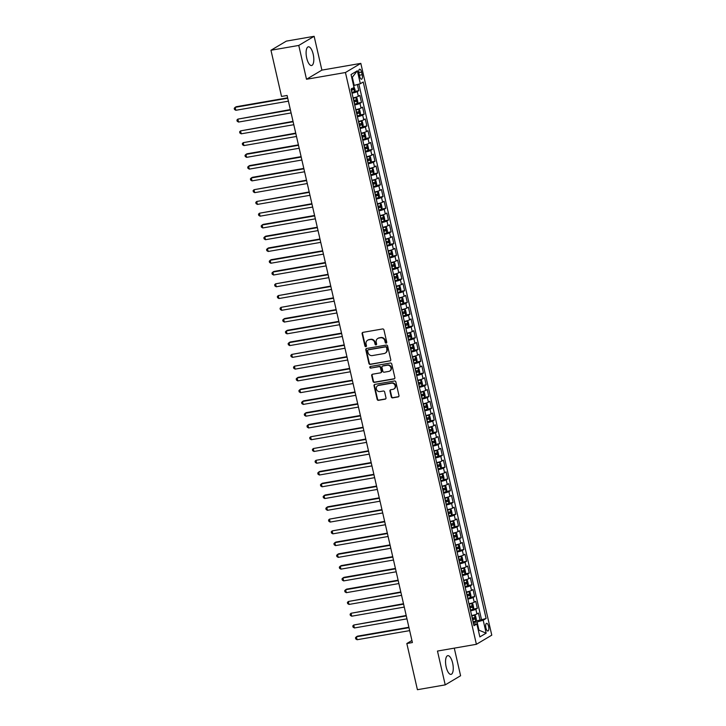 <?xml version="1.0" encoding="UTF-8"?>
<svg xmlns="http://www.w3.org/2000/svg" width="726" height="726" viewBox="0 0 726 726"><rect width="100%" height="100%" fill="white"/><g stroke="black" fill="none" stroke-linecap="round" stroke-linejoin="round"><path stroke-width="1.09" d="M386.168 343.135A0.835 0.771 -120.7 0 0 386.749 342.191L383.945 329.922A1.198 1.098 -120.7 0 0 382.584 328.951L362.936 332.363A1.198 1.098 -120.7 0 0 362.111 333.706L364.915 345.975A0.835 0.771 -120.7 0 0 366.113 346.565A0.835 0.771 -120.7 0 0 366.449 345.712L366.085 344.124A3.821 3.512 -120.7 0 1 368.726 339.822L370.369 339.541A3.821 3.512 -120.7 0 1 374.707 342.627L375.07 344.215A0.835 0.771 -120.7 0 0 376.259 344.805A0.835 0.771 -120.7 0 0 376.594 343.952L376.231 342.363A3.821 3.512 -120.7 0 1 378.881 338.062L380.524 337.781A3.821 3.512 -120.7 0 1 384.862 340.866L385.225 342.454A0.835 0.771 -120.7 0 0 386.168 343.135M386.586 342.881A0.835 0.771 -120.7 0 0 386.604 342.881A0.835 0.771 -120.7 0 1 385.642 342.209L385.225 342.454M362.809 332.39A1.198 1.098 -120.7 0 0 362.519 333.461L365.332 345.73A0.835 0.771 -120.7 0 0 366.294 346.402M376.431 344.641A0.835 0.771 -120.7 0 0 376.449 344.641A0.835 0.771 -120.7 0 1 375.487 343.97L375.07 344.215M452.643 663.092A9.492 3.557 80.2 0 0 447.779 655.66A9.492 3.557 80.2 0 0 446.163 666.94A9.492 3.557 80.2 0 0 451.027 674.372A9.492 3.557 80.2 0 0 452.643 663.092M313.196 54.241A9.492 3.557 80.2 0 0 308.332 46.809A9.492 3.557 80.2 0 0 306.717 58.089A9.492 3.557 80.2 0 0 311.581 65.522A9.492 3.557 80.2 0 0 313.196 54.241M488.58 626.375A3.893 1.461 80.2 0 0 486.583 623.325A3.893 1.461 80.2 0 0 485.921 627.954A3.893 1.461 80.2 0 0 487.917 631.003A3.893 1.461 80.2 0 0 488.58 626.375M391.278 396.904A1.198 1.098 -120.7 0 0 392.639 397.875L398.147 396.913A1.198 1.098 -120.7 0 0 398.973 395.57L395.861 381.949A1.198 1.098 -120.7 0 0 394.499 380.978L374.852 384.39A1.198 1.098 -120.7 0 0 374.026 385.733L377.148 399.354A1.198 1.098 -120.7 0 0 378.5 400.325L385.161 399.164A1.198 1.098 -120.7 0 0 385.987 397.821L384.653 391.995A1.198 1.098 -120.7 0 0 383.292 391.024L379.988 391.595A3.194 2.931 -120.7 0 1 377.656 385.76A3.194 2.931 -120.7 0 1 378.573 385.424L391.514 383.183A3.194 2.931 -120.7 0 1 393.855 389.018A3.194 2.931 -120.7 0 1 392.929 389.354L390.769 389.735A1.198 1.098 -120.7 0 0 389.944 391.078L391.278 396.904L391.695 396.659A1.198 1.098 -120.7 0 0 393.056 397.621L398.565 396.668A1.198 1.098 -120.7 0 0 398.692 396.641M437.469 651.059L445.219 684.881L417.414 689.7L406.832 643.517L412.395 642.555L287.097 95.469L281.534 96.44L270.961 50.257L298.767 45.439L306.508 79.261L345.44 72.518L476.392 644.307L437.469 651.059M389.926 361.003A1.198 1.098 -120.7 0 0 390.751 359.66L387.63 346.03A1.198 1.098 -120.7 0 0 386.277 345.068L366.621 348.471A1.198 1.098 -120.7 0 0 365.795 349.814L368.917 363.445A1.198 1.098 -120.7 0 0 370.278 364.407L390.343 360.758A1.198 1.098 -120.7 0 0 390.461 360.722M391.741 363.989L394.862 377.62A1.198 1.098 -120.7 0 1 394.036 378.963L374.389 382.366A1.198 1.098 -120.7 0 1 373.028 381.395L371.694 375.569A1.198 1.098 -120.7 0 1 372.52 374.226L380.488 372.846A1.198 1.098 -120.7 0 0 381.322 371.494L380.433 367.628A1.198 1.098 -120.7 0 0 379.081 366.666L370.777 368.1A0.835 0.771 -120.7 0 1 370.169 366.576A0.835 0.771 -120.7 0 1 370.405 366.485L390.388 363.018A1.198 1.098 -120.7 0 1 391.741 363.989M475.866 620.848L480.049 620.122L478.434 613.062L476.918 613.969L475.839 609.259A4.873 0.635 167.1 0 1 470.575 610.856M473.17 609.087L477.354 608.361L475.739 601.3L474.223 602.199L473.143 597.498A4.873 0.635 167.1 0 1 467.88 599.095M470.475 597.317L474.659 596.59L473.043 589.53L471.528 590.438L470.448 585.728A4.873 0.635 167.1 0 1 465.185 587.334M467.78 585.555L471.964 584.829L470.348 577.769L468.833 578.667L467.753 573.967A4.873 0.635 167.1 0 1 462.489 575.564M465.085 573.785L469.268 573.059L467.653 566.008L466.137 566.906L465.057 562.196A4.873 0.635 167.1 0 1 459.794 563.803M462.389 562.024L466.573 561.298L464.958 554.237L463.442 555.136L462.362 550.435A4.873 0.635 167.1 0 1 457.099 552.032M459.694 550.254L463.878 549.537L462.262 542.476L460.747 543.375L459.667 538.665A4.873 0.635 167.1 0 1 454.403 540.271M456.999 538.492L461.182 537.766L459.567 530.706L458.052 531.613L456.972 526.904A4.873 0.635 167.1 0 1 451.717 528.501M454.304 526.731L458.496 526.005L456.872 518.945L455.356 519.843L454.276 515.142A4.873 0.635 167.1 0 1 449.022 516.74M451.608 514.961L455.801 514.235L454.177 507.175L452.661 508.082L451.581 503.372A4.873 0.635 167.1 0 1 446.327 504.969M448.922 503.2L453.106 502.474L451.49 495.413L449.966 496.312L448.895 491.611A4.873 0.635 167.1 0 1 443.631 493.208M446.227 491.429L450.41 490.703L448.795 483.643L447.27 484.551L446.2 479.841A4.873 0.635 167.1 0 1 440.936 481.438M443.532 479.668L447.715 478.942L446.1 471.882L444.575 472.78L443.504 468.079A4.873 0.635 167.1 0 1 438.241 469.677M440.836 467.898L445.02 467.172L443.404 460.121L441.889 461.019L440.809 456.309A4.873 0.635 167.1 0 1 435.546 457.915M438.141 456.137L442.325 455.411L440.709 448.35L439.194 449.249L438.114 444.548A4.873 0.635 167.1 0 1 432.85 446.145M435.446 444.366L439.629 443.65L438.014 436.589L436.498 437.488L435.418 432.778A4.873 0.635 167.1 0 1 430.155 434.384M432.75 432.605L436.934 431.879L435.319 424.819L433.803 425.726L432.723 421.016A4.873 0.635 167.1 0 1 427.46 422.614M430.055 420.844L434.239 420.118L432.623 413.058L431.108 413.956L430.028 409.255A4.873 0.635 167.1 0 1 424.764 410.852M427.36 409.074L431.543 408.348L429.928 401.287L428.413 402.195L427.333 397.485A4.873 0.635 167.1 0 1 422.069 399.082M424.665 397.313L428.848 396.587L427.233 389.526L425.717 390.425L424.637 385.724A4.873 0.635 167.1 0 1 419.374 387.321M421.969 385.542L426.153 384.816L424.538 377.756L423.022 378.663L421.942 373.954A4.873 0.635 167.1 0 1 416.688 375.551M419.274 373.781L423.458 373.055L421.842 365.995L420.327 366.893L419.247 362.192A4.873 0.635 167.1 0 1 413.992 363.79M416.579 362.011L420.771 361.285L419.147 354.234L417.631 355.132L416.552 350.422A4.873 0.635 167.1 0 1 411.297 352.028M413.893 350.25L418.076 349.524L416.452 342.463L414.936 343.362L413.865 338.661A4.873 0.635 167.1 0 1 408.602 340.258M411.197 338.479L415.381 337.753L413.766 330.702L412.241 331.6L411.17 326.891A4.873 0.635 167.1 0 1 405.907 328.497M408.502 326.718L412.686 325.992L411.07 318.932L409.546 319.83L408.475 315.129A4.873 0.635 167.1 0 1 403.211 316.727M405.807 314.948L409.99 314.231L408.375 307.171L406.85 308.069L405.78 303.359A4.873 0.635 167.1 0 1 400.516 304.965M403.111 303.187L407.295 302.461L405.68 295.4L404.164 296.308L403.084 291.598A4.873 0.635 167.1 0 1 397.821 293.195M400.416 291.425L404.6 290.699L402.984 283.639L401.469 284.538L400.389 279.837A4.873 0.635 167.1 0 1 395.125 281.434M397.721 279.655L401.905 278.929L400.289 271.869L398.774 272.776L397.694 268.066A4.873 0.635 167.1 0 1 392.43 269.664M395.026 267.894L399.209 267.168L397.594 260.108L396.078 261.006L394.998 256.305A4.873 0.635 167.1 0 1 389.735 257.902M392.33 256.124L396.514 255.398L394.899 248.337L393.383 249.245L392.303 244.535A4.873 0.635 167.1 0 1 387.04 246.132M389.635 244.363L393.819 243.637L392.203 236.576L390.688 237.475L389.608 232.774A4.873 0.635 167.1 0 1 384.344 234.371M386.94 232.592L391.123 231.866L389.508 224.815L387.993 225.713L386.913 221.003A4.873 0.635 167.1 0 1 381.649 222.61M384.245 220.831L388.428 220.105L386.813 213.045L385.297 213.943L384.217 209.242A4.873 0.635 167.1 0 1 378.963 210.839M381.549 209.061L385.742 208.344L384.118 201.284L382.602 202.182L381.522 197.472A4.873 0.635 167.1 0 1 376.268 199.078M378.854 197.3L383.047 196.574L381.422 189.513L379.907 190.421L378.827 185.711A4.873 0.635 167.1 0 1 373.572 187.308M376.168 185.538L380.351 184.812L378.727 177.752L377.211 178.65L376.141 173.95A4.873 0.635 167.1 0 1 370.877 175.547M373.473 173.768L377.656 173.042L376.041 165.982L374.516 166.889L373.445 162.179A4.873 0.635 167.1 0 1 368.182 163.777M370.777 162.007L374.961 161.281L373.345 154.221L371.821 155.119L370.75 150.418A4.873 0.635 167.1 0 1 365.487 152.015M368.082 150.237L372.266 149.511L370.65 142.45L369.135 143.358L368.055 138.648A4.873 0.635 167.1 0 1 362.791 140.245M365.387 138.475L369.57 137.749L367.955 130.689L366.439 131.588L365.36 126.887A4.873 0.635 167.1 0 1 360.096 128.484M362.691 126.705L366.875 125.979L365.26 118.928L363.744 119.826L362.664 115.116A4.873 0.635 167.1 0 1 357.401 116.723M359.996 114.944L364.18 114.218L362.564 107.158L361.049 108.056L359.969 103.355A4.873 0.635 167.1 0 1 354.705 104.952M357.301 103.174L361.484 102.448L359.869 95.396L358.354 96.295A4.873 0.635 167.1 0 1 353.09 97.892M359.016 73.671L359.615 76.257A3.775 1.416 80.2 0 0 361.548 79.216A3.775 1.416 80.2 0 0 362.192 74.733L361.593 72.137A3.775 1.416 80.2 0 0 359.66 69.188A3.775 1.416 80.2 0 0 359.016 73.671M345.44 72.518L360.822 63.38L491.774 635.168L476.392 644.307M480.049 620.122L486.111 618.488L363.236 81.993L360.332 83.717L353.58 85.586M486.111 618.488L483.198 620.213L486.166 633.163L479.85 636.911L476.882 623.97L473.978 625.703L351.103 89.207L354.007 87.474L351.048 74.533L357.364 70.776L360.332 83.717M354.606 91.412L358.789 90.686L357.274 91.585A4.873 0.635 167.1 0 1 352.01 93.191M361.484 102.448L359.969 103.355M364.18 114.218L362.664 115.116M366.875 125.979L365.36 126.887M369.57 137.749L368.055 138.648M372.266 149.511L370.75 150.418M374.961 161.281L373.445 162.179M377.656 173.042L376.141 173.95M380.351 184.812L378.827 185.711M383.047 196.574L381.522 197.472M385.742 208.344L384.217 209.242M388.428 220.105L386.913 221.003M391.123 231.866L389.608 232.774M393.819 243.637L392.303 244.535M396.514 255.398L394.998 256.305M399.209 267.168L397.694 268.066M401.905 278.929L400.389 279.837M404.6 290.699L403.084 291.598M407.295 302.461L405.78 303.359M409.99 314.231L408.475 315.129M412.686 325.992L411.17 326.891M415.381 337.753L413.865 338.661M418.076 349.524L416.552 350.422M420.771 361.285L419.247 362.192M423.458 373.055L421.942 373.954M426.153 384.816L424.637 385.724M428.848 396.587L427.333 397.485M431.543 408.348L430.028 409.255M434.239 420.118L432.723 421.016M436.934 431.879L435.418 432.778M439.629 443.65L438.114 444.548M442.325 455.411L440.809 456.309M445.02 467.172L443.504 468.079M447.715 478.942L446.2 479.841M450.41 490.703L448.895 491.611M453.106 502.474L451.581 503.372M455.801 514.235L454.276 515.142M458.496 526.005L456.972 526.904M461.182 537.766L459.667 538.665M463.878 549.537L462.362 550.435M466.573 561.298L465.057 562.196M469.268 573.059L467.753 573.967M471.964 584.829L470.448 585.728M474.659 596.59L473.143 597.498M477.354 608.361L475.839 609.259M481.438 619.296L358.871 84.134M358.789 90.686L357.392 84.57M478.334 630.322L478.978 630.213L477.091 621.973L473.27 622.636M354.215 85.477L352.328 77.246L351.747 77.591M306.508 79.261L321.89 70.123L314.14 36.3L298.767 45.439M314.14 36.3L286.343 41.119L270.961 50.257M445.219 684.881L460.593 675.743L454.276 648.146M321.89 70.123L360.822 63.38M411.923 640.495L406.832 643.517M478.389 630.558L478.978 630.213L486.166 633.163M473.552 623.852L476.882 623.97M355.785 109.662A4.873 0.635 -12.9 0 0 361.049 108.056M358.481 121.424A4.873 0.635 -12.9 0 0 363.744 119.826M361.176 133.194A4.873 0.635 -12.9 0 0 366.439 131.588M363.871 144.955A4.873 0.635 -12.9 0 0 369.135 143.358M366.566 156.716A4.873 0.635 -12.9 0 0 371.821 155.119M369.262 168.486A4.873 0.635 -12.9 0 0 374.516 166.889M371.957 180.248A4.873 0.635 -12.9 0 0 377.211 178.65M374.643 192.018A4.873 0.635 -12.9 0 0 379.907 190.421M377.339 203.779A4.873 0.635 -12.9 0 0 382.602 202.182M380.034 215.549A4.873 0.635 -12.9 0 0 385.297 213.943M382.729 227.311A4.873 0.635 -12.9 0 0 387.993 225.713M385.424 239.081A4.873 0.635 -12.9 0 0 390.688 237.475M388.12 250.842A4.873 0.635 -12.9 0 0 393.383 249.245M390.815 262.612A4.873 0.635 -12.9 0 0 396.078 261.006M393.51 274.374A4.873 0.635 -12.9 0 0 398.774 272.776M396.205 286.135A4.873 0.635 -12.9 0 0 401.469 284.538M398.901 297.905A4.873 0.635 -12.9 0 0 404.164 296.308M401.596 309.666A4.873 0.635 -12.9 0 0 406.85 308.069M404.291 321.436A4.873 0.635 -12.9 0 0 409.546 319.83M406.987 333.198A4.873 0.635 -12.9 0 0 412.241 331.6M409.682 344.968A4.873 0.635 -12.9 0 0 414.936 343.362M412.368 356.729A4.873 0.635 -12.9 0 0 417.631 355.132M415.063 368.499A4.873 0.635 -12.9 0 0 420.327 366.893M417.759 380.261A4.873 0.635 -12.9 0 0 423.022 378.663M420.454 392.022A4.873 0.635 -12.9 0 0 425.717 390.425M423.149 403.792A4.873 0.635 -12.9 0 0 428.413 402.195M425.844 415.553A4.873 0.635 -12.9 0 0 431.108 413.956M428.54 427.324A4.873 0.635 -12.9 0 0 433.803 425.726M431.235 439.085A4.873 0.635 -12.9 0 0 436.498 437.488M433.93 450.855A4.873 0.635 -12.9 0 0 439.194 449.249M436.625 462.616A4.873 0.635 -12.9 0 0 441.889 461.019M439.321 474.387A4.873 0.635 -12.9 0 0 444.575 472.78M442.016 486.148A4.873 0.635 -12.9 0 0 447.27 484.551M444.711 497.909A4.873 0.635 -12.9 0 0 449.966 496.312M447.397 509.679A4.873 0.635 -12.9 0 0 452.661 508.082M450.093 521.44A4.873 0.635 -12.9 0 0 455.356 519.843M452.788 533.211A4.873 0.635 -12.9 0 0 458.052 531.613M455.483 544.972A4.873 0.635 -12.9 0 0 460.747 543.375M458.179 556.742A4.873 0.635 -12.9 0 0 463.442 555.136M460.874 568.503A4.873 0.635 -12.9 0 0 466.137 566.906M463.569 580.274A4.873 0.635 -12.9 0 0 468.833 578.667M466.264 592.035A4.873 0.635 -12.9 0 0 471.528 590.438M468.96 603.805A4.873 0.635 -12.9 0 0 474.223 602.199M471.655 615.566A4.873 0.635 -12.9 0 0 476.918 613.969M477.091 621.973L483.198 620.213M352.328 77.246L357.364 70.776M385.642 342.209L385.279 340.621A3.821 3.512 -120.7 0 0 380.932 337.526L380.524 337.781M377.983 338.352A3.821 3.512 -120.7 0 1 379.299 337.817L380.932 337.526M367.837 340.113A3.821 3.512 -120.7 0 1 369.144 339.577L370.786 339.287A3.821 3.512 -120.7 0 1 375.124 342.382L375.487 343.97M366.503 348.498A1.198 1.098 -120.7 0 0 366.213 349.569L369.334 363.191A1.198 1.098 -120.7 0 0 370.687 364.162L390.343 360.758M386.395 347.563A0.835 0.771 -120.7 0 0 385.442 346.892L368.191 349.878A0.835 0.771 -120.7 0 0 367.619 350.821L368 352.491A3.821 3.512 -120.7 0 0 372.338 355.586L384.127 353.544A3.821 3.512 -120.7 0 0 386.776 349.242L386.813 347.318A0.835 0.771 -120.7 0 0 385.86 346.647L385.442 346.892M367.955 349.968L368.372 349.723A0.835 0.771 -120.7 0 1 368.608 349.633L385.86 346.647M385.442 352.999A3.821 3.512 -120.7 0 0 387.194 348.997L386.776 349.242M386.813 347.318L387.194 348.997M372.402 374.253A1.198 1.098 -120.7 0 0 372.111 375.324L373.445 381.15A1.198 1.098 -120.7 0 0 374.807 382.121L394.454 378.709A1.198 1.098 -120.7 0 0 394.572 378.682M380.841 372.71L381.25 372.465A1.198 1.098 -120.7 0 0 381.731 371.249L380.851 367.383A1.198 1.098 -120.7 0 0 379.489 366.412L370.777 368.1M370.396 366.485A0.835 0.771 -120.7 0 0 371.195 367.855M388.764 371.413A3.194 2.931 -120.7 0 0 390.815 367.302A3.194 2.931 -120.7 0 0 387.348 365.232L382.793 366.022A1.198 1.098 -120.7 0 0 381.958 367.365L382.847 371.231A1.198 1.098 -120.7 0 0 384.199 372.202L388.764 371.413M389.889 370.932A3.194 2.931 -120.7 0 0 387.766 364.987L387.348 365.232M382.439 366.149L382.856 365.904A1.198 1.098 -120.7 0 1 383.201 365.777L387.766 364.987M390.652 389.762A1.198 1.098 -120.7 0 0 390.361 390.824L391.695 396.659M394.055 388.882A3.194 2.931 -120.7 0 0 391.931 382.929L391.514 383.183M377.865 385.651A3.194 2.931 -120.7 0 1 378.99 385.17L391.931 382.929M374.725 384.417A1.198 1.098 -120.7 0 0 374.435 385.479L377.556 399.109A1.198 1.098 -120.7 0 0 378.918 400.071L385.579 398.919A1.198 1.098 -120.7 0 0 385.697 398.892M353.68 86.022L355.105 89.933L354.542 91.612L351.856 92.483M287.632 97.819L236.195 106.731L235.16 107.348L235.832 110.288L288.404 101.177M351.339 90.251L353.58 89.579L353.253 88.173L352.273 88.508M351.656 88.445L351.983 89.861L351.293 90.051M287.732 98.237L235.16 107.348L234.226 108.301L234.498 109.472L235.832 110.288M354.542 104.254L357.237 103.373L357.8 101.704L356.992 98.173L355.885 97.493L353.199 98.373M355.885 97.493L353.154 98.164M290.327 109.581L237.847 119.118L238.527 122.059L291.099 112.947M354.034 102.012L356.275 101.35L355.949 99.934L353.707 100.605M354.352 100.215L354.678 101.622L353.989 101.812M290.427 110.007L237.847 119.118L236.921 120.062L237.184 121.242L238.527 122.059M357.237 116.015L359.933 115.135L360.495 113.465L359.688 109.935L358.608 109.272L355.894 110.134M359.942 115.098L358.608 109.272L355.849 109.935M293.023 121.351L240.542 130.88L241.223 133.82L293.794 124.709M356.729 113.782L358.971 113.111L358.644 111.704L356.402 112.367M357.047 111.976L357.364 113.392L356.684 113.574M293.123 121.768L240.542 130.88L239.616 131.833L239.879 133.003L241.223 133.82M359.933 127.785L362.628 126.905L363.191 125.235L362.374 121.705L361.276 121.024L358.59 121.895M361.276 121.024L358.544 121.696M295.718 133.112L243.237 142.65L243.918 145.59L296.489 136.479M359.424 125.544L361.666 124.881L361.339 123.465L359.098 124.137M359.742 123.747L360.06 125.153L359.379 125.344M295.818 133.539L243.237 142.65L242.312 143.594L242.575 144.773L243.918 145.59M362.628 139.546L365.323 138.666L365.877 136.996L365.069 133.466L363.971 132.785L361.285 133.666M363.971 132.785L361.239 133.457M298.413 144.882L246.976 153.794L245.933 154.411L246.604 157.351L299.185 148.24M362.12 137.314L364.361 136.642L364.035 135.227L361.793 135.898M362.437 135.508L362.755 136.924L362.074 137.105M298.504 145.3L245.933 154.411L245.007 155.355L245.27 156.535L246.604 157.351M365.323 151.317L368.009 150.436L368.572 148.766L367.764 145.236L366.694 144.565L363.98 145.427M368.028 150.391L366.694 144.565L363.935 145.227M301.108 156.644L249.671 165.555L248.628 166.181L249.299 169.122L301.88 160.01M364.815 149.075L367.057 148.403L366.73 146.997L364.488 147.668M365.133 147.269L365.45 148.685L364.77 148.875M301.199 157.07L248.628 166.181L247.693 167.125L247.965 168.305L249.299 169.122M368.018 163.078L370.705 162.197L371.267 160.528L370.46 156.998L369.362 156.317L366.675 157.197M369.362 156.317L366.63 156.988M303.804 168.414L252.367 177.326L251.323 177.943L251.995 180.883L304.575 171.772M367.51 160.845L369.743 160.174L369.425 158.758L367.184 159.43M367.828 159.039L368.146 160.446L367.465 160.637M303.895 168.831L251.323 177.943L250.388 178.886L250.661 180.066L251.995 180.883M370.714 174.839L373.4 173.968L373.963 172.298L373.155 168.768L372.057 168.078L369.371 168.958M372.057 168.078L369.316 168.759M306.499 180.175L254.018 189.704L254.69 192.653L307.261 183.542M370.206 172.606L372.438 171.935L372.12 170.528L369.879 171.2M370.514 170.801L370.841 172.216L370.16 172.407M306.59 180.593L254.018 189.704L253.084 190.657L253.356 191.827L254.69 192.653M373.409 186.609L376.095 185.729L376.658 184.059L375.85 180.529L374.752 179.848L372.066 180.729M374.752 179.848L372.011 180.52M309.194 191.945L256.714 201.474L257.385 204.414L309.957 195.303M372.901 184.377L375.133 183.705L374.816 182.29L372.574 182.961M373.209 182.571L373.536 183.977L372.846 184.168M309.285 192.363L256.714 201.474L255.779 202.418L256.051 203.598L257.385 204.414M376.104 198.37L378.79 197.499L379.353 195.82L378.545 192.299L377.447 191.61L374.752 192.49M377.447 191.61L374.707 192.29M311.89 203.707L259.409 213.235L260.08 216.176L312.652 207.064M375.587 196.138L377.829 195.466L377.511 194.06L375.269 194.722M375.905 194.332L376.231 195.748L375.542 195.938M311.98 204.124L259.409 213.235L258.474 214.188L258.746 215.359L260.08 216.176M378.8 210.141L381.486 209.26L382.048 207.591L381.241 204.06L380.143 203.38L377.447 204.26M380.143 203.38L377.402 204.051M314.576 215.468L263.139 224.388L262.104 225.006L262.776 227.946L315.347 218.835M378.282 207.899L380.524 207.237L380.206 205.821L377.965 206.493M378.6 206.102L378.927 207.509L378.237 207.7M314.676 215.894L262.104 225.006L261.169 225.949L261.442 227.129L262.776 227.946M381.495 221.902L384.199 220.985L384.744 219.352L383.936 215.822L382.838 215.141L380.143 216.021M382.838 215.141L380.097 215.822M317.271 227.238L265.834 236.15L264.799 236.767L265.471 239.707L318.042 230.596M380.978 219.669L383.219 218.998L382.892 217.591L380.66 218.254M381.295 217.864L381.622 219.279L380.932 219.47M317.371 227.655L264.799 236.767L263.865 237.72L264.137 238.89L265.471 239.707M384.19 233.672L386.876 232.792L387.439 231.122L386.631 227.592L385.524 226.911L382.838 227.782M385.524 226.911L382.793 227.583M319.966 238.999L268.529 247.92L267.495 248.537L268.166 251.477L320.738 242.366M383.673 231.431L385.914 230.768L385.588 229.352L383.355 230.024M383.99 229.634L384.317 231.04L383.627 231.231M320.066 239.426L267.495 248.537L266.56 249.481L266.832 250.661L268.166 251.477M386.885 245.433L389.572 244.553L390.134 242.883L389.327 239.353L388.247 238.691L385.533 239.553M389.581 244.517L388.247 238.691L385.488 239.353M322.662 250.769L271.225 259.681L270.19 260.298L270.862 263.239L323.433 254.127M386.368 243.201L388.61 242.529L388.283 241.123L386.05 241.785M386.686 241.395L387.012 242.811L386.323 242.992M322.761 251.187L270.19 260.298L269.255 261.251L269.527 262.422L270.862 263.239M389.581 257.204L392.267 256.323L392.83 254.654L392.022 251.123L390.915 250.443L388.228 251.314M390.915 250.443L388.183 251.114M325.357 262.531L273.92 271.451L272.885 272.069L273.557 275.009L326.128 265.897M389.063 254.962L391.305 254.3L390.978 252.884L388.737 253.555M389.381 253.165L389.708 254.572L389.018 254.762M325.457 262.957L272.885 272.069L271.951 273.012L272.223 274.192L273.557 275.009M392.267 268.965L394.962 268.085L395.525 266.415L394.717 262.885L393.637 262.222L390.924 263.084M394.971 268.048L393.637 262.222L390.878 262.876M328.052 274.301L275.571 283.83L276.252 286.77L328.824 277.659M391.759 266.732L394 266.061L393.673 264.645L391.432 265.317M392.076 264.926L392.394 266.342L391.713 266.524M328.152 274.718L275.571 283.83L274.646 284.774L274.909 285.953L276.252 286.77M394.962 280.726L397.657 279.855L398.22 278.185L397.412 274.655L396.305 273.974L393.619 274.845M396.305 273.974L393.574 274.646M330.747 286.062L278.267 295.591L278.947 298.54L331.519 289.429M394.454 278.494L396.695 277.822L396.369 276.415L394.127 277.087M394.772 276.688L395.089 278.103L394.409 278.294M330.847 286.489L278.267 295.591L277.341 296.544L277.604 297.724L278.947 298.54M397.657 292.496L400.353 291.616L400.915 289.946L400.099 286.416L399.001 285.735L396.314 286.616M399.001 285.735L396.269 286.407M333.443 297.832L280.962 307.361L281.643 310.301L334.214 301.19M397.149 290.264L399.391 289.592L399.064 288.177L396.823 288.848M397.467 288.458L397.784 289.865L397.104 290.055M333.543 298.25L280.962 307.361L280.036 308.305L280.3 309.485L281.643 310.301M400.353 304.258L403.039 303.386L403.602 301.717L402.794 298.186L401.696 297.497L399.01 298.377M401.696 297.497L398.964 298.177M336.138 309.594L284.701 318.505L283.657 319.122L284.329 322.063L336.909 312.96M399.844 302.025L402.086 301.354L401.759 299.947L399.518 300.609M400.162 300.219L400.48 301.635L399.799 301.825M336.229 310.011L283.657 319.122L282.732 320.075L282.995 321.246L284.329 322.063M403.048 316.028L405.734 315.148L406.297 313.478L405.489 309.948L404.391 309.267L401.705 310.147M404.391 309.267L401.66 309.938M338.833 321.364L287.396 330.276L286.353 330.893L287.024 333.833L339.605 324.722M402.54 313.795L404.781 313.124L404.455 311.708L402.213 312.38M402.857 311.989L403.175 313.396L402.494 313.587M338.924 321.781L286.353 330.893L285.418 331.836L285.69 333.016L287.024 333.833M405.743 327.789L408.429 326.918L408.992 325.239L408.184 321.718L407.114 321.046L404.4 321.908M408.448 326.872L407.114 321.046L404.355 321.709M341.529 333.125L290.091 342.037L289.048 342.654L289.719 345.594L342.3 336.483M405.235 325.557L407.467 324.885L407.15 323.478L404.908 324.141M405.544 323.751L405.87 325.166L405.19 325.357M341.619 333.543L289.048 342.654L288.113 343.607L288.385 344.777L289.719 345.594M408.439 339.559L411.125 338.679L411.687 337.009L410.88 333.479L409.782 332.798L407.095 333.679M409.782 332.798L407.041 333.47M344.224 344.886L291.743 354.424L292.415 357.364L344.986 348.253M407.93 337.318L410.163 336.655L409.845 335.24L407.604 335.911M408.239 335.521L408.566 336.928L407.876 337.118M344.315 345.313L291.743 354.424L290.808 355.368L291.081 356.548L292.415 357.364M411.134 351.32L413.838 350.404L414.383 348.77L413.575 345.24L412.477 344.56L409.782 345.44M412.477 344.56L409.736 345.24M346.919 356.657L294.438 366.185L295.11 369.126L347.681 360.014M410.626 349.088L412.858 348.416L412.54 347.01L410.299 347.672M410.934 347.282L411.261 348.698L410.571 348.879M347.01 357.074L294.438 366.185L293.504 367.138L293.776 368.309L295.11 369.126M413.829 363.091L416.515 362.21L417.078 360.541L416.27 357.01L415.199 356.348L412.477 357.201M416.533 362.165L415.199 356.348L412.432 357.001M349.605 368.418L298.168 377.339L297.134 377.956L297.805 380.896L350.377 371.785M413.312 360.849L415.553 360.187L415.236 358.771L412.994 359.443M413.629 359.052L413.956 360.459L413.266 360.65M349.705 368.844L297.134 377.956L296.199 378.899L296.471 380.079L297.805 380.896M416.524 374.852L419.229 373.935L419.773 372.302L418.966 368.772L417.867 368.091L415.172 368.971M417.867 368.091L415.127 368.763M352.301 380.188L300.863 389.1L299.829 389.717L300.5 392.657L353.072 383.546M416.007 372.62L418.249 371.948L417.931 370.532L415.689 371.204M416.325 370.814L416.651 372.229L415.962 372.411M352.4 380.605L299.829 389.717L298.894 390.661L299.166 391.84L300.5 392.657M419.22 386.622L421.906 385.742L422.468 384.072L421.661 380.542L420.59 379.87L417.867 380.733M421.924 385.697L420.59 379.87L417.822 380.533M354.996 391.949L303.559 400.861L302.524 401.478L303.196 404.427L355.767 395.316M418.702 384.381L420.944 383.709L420.617 382.303L418.385 382.974M419.02 382.575L419.347 383.99L418.657 384.181M355.096 392.376L302.524 401.478L301.589 402.431L301.862 403.611L303.196 404.427M421.915 398.383L424.601 397.503L425.164 395.833L424.356 392.303L423.249 391.623L420.563 392.503M423.249 391.623L420.517 392.294M357.691 403.72L306.254 412.631L305.219 413.248L305.891 416.189L358.462 407.077M421.398 396.151L423.639 395.479L423.312 394.064L421.08 394.735M421.715 394.345L422.042 395.752L421.352 395.942M357.791 404.137L305.219 413.248L304.285 414.192L304.557 415.372L305.891 416.189M424.61 410.145L427.296 409.273L427.859 407.604L427.051 404.073L425.944 403.384L423.258 404.264M425.944 403.384L423.213 404.064M360.386 415.481L308.949 424.392L307.915 425.009L308.586 427.959L361.158 418.848M424.093 407.912L426.334 407.241L426.008 405.834L423.775 406.506M424.411 406.106L424.737 407.522L424.048 407.713M360.486 415.898L307.915 425.009L306.98 425.962L307.252 427.133L308.586 427.959M427.305 421.915L429.992 421.035L430.554 419.365L429.747 415.835L428.639 415.154L425.953 416.034M428.639 415.154L425.908 415.826M363.082 427.251L310.601 436.78L311.282 439.72L363.853 430.609M426.788 419.682L429.03 419.011L428.703 417.595L426.461 418.267M427.106 417.877L427.433 419.283L426.743 419.474M363.181 427.668L310.601 436.78L309.675 437.724L309.938 438.903L311.282 439.72M429.992 433.676L432.687 432.805L433.25 431.126L432.442 427.605L431.335 426.915L428.649 427.795M431.335 426.915L428.603 427.596M365.777 439.012L313.296 448.541L313.977 451.481L366.548 442.37M429.483 431.444L431.725 430.772L431.398 429.365L429.157 430.028M429.801 429.638L430.119 431.053L429.438 431.244M365.877 439.43L313.296 448.541L312.371 449.494L312.634 450.665L313.977 451.481M432.687 445.446L435.382 444.566L435.945 442.896L435.137 439.366L434.03 438.685L431.344 439.566M434.03 438.685L431.298 439.357M368.472 450.773L315.991 460.311L316.672 463.252L369.244 454.14M432.179 443.205L434.42 442.542L434.094 441.127L431.852 441.798M432.496 441.408L432.814 442.815L432.133 443.005M368.572 451.2L315.991 460.311L315.066 461.255L315.329 462.435L316.672 463.252M435.382 457.208L438.077 456.327L438.64 454.657L437.823 451.127L436.725 450.447L434.039 451.327M436.725 450.447L433.994 451.127M371.167 462.544L319.73 471.455L318.687 472.072L319.358 475.013L371.939 465.901M434.874 454.975L437.116 454.304L436.789 452.897L434.547 453.559M435.192 453.169L435.509 454.585L434.829 454.775M371.267 462.961L318.687 472.072L317.761 473.025L318.024 474.196L319.358 475.013M438.077 468.978L440.764 468.098L441.326 466.428L440.519 462.898L439.421 462.217L436.734 463.088M439.421 462.217L436.689 462.889M373.863 474.305L322.426 483.226L321.382 483.843L322.054 486.783L374.634 477.672M437.569 466.736L439.811 466.074L439.484 464.658L437.243 465.33M437.887 464.939L438.205 466.346L437.524 466.537M373.954 474.731L321.382 483.843L320.447 484.787L320.72 485.966L322.054 486.783M440.773 480.739L443.459 479.859L444.022 478.189L443.214 474.659L442.143 473.996L439.43 474.858M443.477 479.822L442.143 473.996L439.384 474.659M376.558 486.075L325.121 494.987L324.077 495.604L324.749 498.544L377.329 489.433M440.265 478.507L442.506 477.835L442.179 476.419L439.938 477.091M440.582 476.701L440.9 478.116L440.219 478.298M376.649 486.493L324.077 495.604L323.143 496.557L323.415 497.727L324.749 498.544M443.468 492.509L446.154 491.629L446.717 489.959L445.909 486.429L444.811 485.748L442.125 486.62M444.811 485.748L442.07 486.42M379.253 497.836L327.816 506.757L326.773 507.374L327.444 510.314L380.025 501.203M442.96 490.268L445.192 489.605L444.875 488.19L442.633 488.861M443.268 488.471L443.595 489.878L442.914 490.068M379.344 498.263L326.773 507.374L325.838 508.318L326.11 509.498L327.444 510.314M446.163 504.271L448.85 503.39L449.412 501.72L448.604 498.19L447.506 497.51L444.82 498.39M447.506 497.51L444.766 498.181M381.949 509.607L329.468 519.135L330.139 522.076L382.711 512.964M445.655 502.038L447.888 501.367L447.57 499.951L445.328 500.622M445.964 500.232L446.29 501.648L445.601 501.829M382.039 510.024L329.468 519.135L328.533 520.079L328.805 521.259L330.139 522.076M448.859 516.032L451.545 515.161L452.107 513.491L451.3 509.961L450.229 509.289L447.506 510.151M451.563 515.115L450.229 509.289L447.461 509.951M384.644 521.368L332.163 530.897L332.835 533.846L385.406 524.735M448.35 513.799L450.583 513.128L450.265 511.721L448.024 512.393M448.659 511.993L448.986 513.409L448.296 513.6M384.735 521.794L332.163 530.897L331.228 531.849L331.501 533.029L332.835 533.846M451.554 527.802L454.258 526.885L454.803 525.252L453.995 521.722L452.897 521.041L450.202 521.921M452.897 521.041L450.156 521.713M387.33 533.138L335.893 542.05L334.858 542.667L335.53 545.607L388.101 536.496M451.037 525.57L453.278 524.898L452.96 523.482L450.719 524.154M451.354 523.764L451.681 525.17L450.991 525.361M387.43 533.556L334.858 542.667L333.924 543.611L334.196 544.79L335.53 545.607M454.249 539.563L456.935 538.692L457.498 537.022L456.69 533.492L455.592 532.802L452.897 533.683M455.592 532.802L452.852 533.483M390.025 544.899L338.588 553.811L337.554 554.428L338.225 557.368L390.797 548.266M453.732 537.331L455.973 536.659L455.656 535.253L453.414 535.915M454.049 535.525L454.376 536.941L453.686 537.131M390.125 545.317L337.554 554.428L336.619 555.381L336.891 556.552L338.225 557.368M456.944 551.333L459.631 550.453L460.193 548.783L459.386 545.253L458.278 544.573L455.592 545.453M458.278 544.573L455.547 545.244M392.721 556.67L341.284 565.581L340.249 566.198L340.921 569.139L393.492 560.027M456.427 549.101L458.669 548.429L458.342 547.014L456.11 547.685M456.745 547.295L457.071 548.702L456.382 548.892M392.82 557.087L340.249 566.198L339.314 567.142L339.587 568.322L340.921 569.139M459.64 563.095L462.326 562.223L462.889 560.545L462.081 557.014L460.974 556.334L458.287 557.214M460.974 556.334L458.242 557.014M395.416 568.431L343.979 577.342L342.944 577.96L343.616 580.9L396.187 571.789M459.122 560.862L461.364 560.191L461.037 558.784L458.805 559.447M459.44 559.056L459.767 560.472L459.077 560.663M395.516 568.848L342.944 577.96L342.01 578.912L342.282 580.083L343.616 580.9M462.335 574.865L465.021 573.985L465.584 572.315L464.776 568.785L463.669 568.104L460.983 568.984M463.669 568.104L460.937 568.776M398.111 580.192L346.674 589.113L345.64 589.73L346.311 592.67L398.883 583.559M461.818 572.623L464.059 571.961L463.732 570.545L461.5 571.217M462.135 570.827L462.462 572.233L461.772 572.424M398.211 580.618L345.64 589.73L344.705 590.674L344.977 591.853L346.311 592.67M465.021 586.626L467.716 585.746L468.279 584.076L467.471 580.546L466.364 579.865L463.678 580.746M466.364 579.865L463.633 580.546M400.806 591.962L348.326 601.491L349.006 604.431L401.578 595.32M464.513 584.394L466.754 583.722L466.428 582.316L464.186 582.978M464.831 582.588L465.157 584.003L464.468 584.185M400.906 592.38L348.326 601.491L347.4 602.444L347.663 603.615L349.006 604.431M467.716 598.396L470.412 597.516L470.974 595.846L470.167 592.316L469.06 591.636L466.373 592.507M469.06 591.636L466.328 592.307M403.502 603.723L351.021 613.261L351.702 616.202L404.273 607.09M467.208 596.155L469.45 595.492L469.123 594.077L466.882 594.748M467.526 594.358L467.843 595.765L467.163 595.955M403.602 604.15L351.021 613.261L350.095 614.205L350.359 615.385L351.702 616.202M470.412 610.158L473.107 609.277L473.67 607.608L472.853 604.077L471.782 603.415L469.069 604.277M473.116 609.241L471.782 603.415L469.023 604.068M406.197 615.494L353.716 625.022L354.397 627.963L406.968 618.851M469.903 607.925L472.145 607.254L471.818 605.838L469.577 606.509M470.221 606.119L470.539 607.535L469.858 607.716M406.297 615.911L353.716 625.022L352.791 625.966L353.054 627.146L354.397 627.963M473.107 621.928L475.793 621.048L476.356 619.378L475.548 615.848L474.45 615.167L471.764 616.038M474.45 615.167L471.718 615.839M408.892 627.255L357.455 636.167L356.412 636.784L357.083 639.733L409.664 630.622M472.599 619.686L474.84 619.015L474.514 617.608L472.272 618.28M472.916 617.88L473.234 619.296L472.553 619.487M408.983 627.681L356.412 636.784L355.486 637.737L355.749 638.916L357.083 639.733M358.354 96.295L357.274 91.585M358.835 72.618L361.593 72.137M359.37 75.214L362.192 74.733M354.551 91.567L353.662 87.683M351.956 92.465L351.438 90.224M351.983 89.861L353.58 89.579M357.246 103.328L355.912 97.511M353.816 100.578L353.299 98.346M354.651 104.226L354.134 101.994M354.678 101.622L356.275 101.35M356.511 112.348L355.994 110.107M357.346 115.997L356.829 113.755M357.364 113.392L358.971 113.111M362.637 126.859L361.303 121.042M359.207 124.11L358.689 121.877M360.042 127.758L359.524 125.525M360.06 125.153L361.666 124.881M365.332 138.63L363.998 132.804M361.893 135.88L361.385 133.638M362.728 139.519L362.22 137.287M362.755 136.924L364.361 136.642M364.588 147.641L364.08 145.409M365.423 151.289L364.915 149.057M365.45 148.685L367.057 148.403M370.723 162.161L369.389 156.335M367.283 159.402L366.775 157.17M368.118 163.051L367.61 160.818M368.146 160.446L369.743 160.174M373.418 173.922L372.084 168.096M369.979 171.173L369.47 168.94M370.814 174.821L370.305 172.579M370.841 172.216L372.438 171.935M376.113 185.693L374.779 179.866M372.674 182.934L372.166 180.701M373.509 186.582L373.001 184.35M373.536 183.977L375.133 183.705M378.809 197.454L377.475 191.628M375.369 194.704L374.861 192.463M376.204 198.352L375.696 196.111M376.231 195.748L377.829 195.466M381.504 209.215L380.17 203.398M378.065 206.465L377.556 204.233M378.899 210.113L378.391 207.881M378.927 207.509L380.524 207.237M384.199 220.985L382.865 215.159M380.76 218.236L380.252 215.994M381.595 221.884L381.086 219.642M381.622 219.279L383.219 218.998M386.894 232.747L385.56 226.929M383.455 229.997L382.938 227.764M384.29 233.645L383.773 231.412M384.317 231.04L385.914 230.768M386.15 241.767L385.633 239.526M386.985 245.406L386.468 243.174M387.012 242.811L388.61 242.529M392.276 256.278L390.942 250.452M388.846 253.528L388.328 251.296M389.68 257.176L389.163 254.944M389.708 254.572L391.305 254.3M391.541 265.289L391.024 263.057M392.376 268.938L391.858 266.705M392.394 266.342L394 266.061M397.666 279.809L396.332 273.983M394.236 277.06L393.719 274.827M395.071 280.708L394.554 278.466M395.089 278.103L396.695 277.822M400.362 291.58L399.028 285.754M396.922 288.821L396.414 286.589M397.766 292.469L397.249 290.237M397.784 289.865L399.391 289.592M403.057 303.341L401.723 297.515M399.618 300.591L399.109 298.35M400.453 304.239L399.944 301.998M400.48 301.635L402.086 301.354M405.752 315.102L404.418 309.285M402.313 312.352L401.805 310.12M403.148 316.001L402.64 313.768M403.175 313.396L404.781 313.124M405.008 324.123L404.5 321.881M405.843 327.771L405.335 325.529M405.87 325.166L407.467 324.885M411.143 338.634L409.809 332.817M407.703 335.884L407.195 333.651M408.538 339.532L408.03 337.3M408.566 336.928L410.163 336.655M413.838 350.404L412.504 344.578M410.399 347.654L409.891 345.413M411.234 351.293L410.725 349.061M411.261 348.698L412.858 348.416M413.094 359.415L412.586 357.183M413.929 363.064L413.421 360.831M413.956 360.459L415.553 360.187M419.229 373.935L417.895 368.109M415.789 371.177L415.281 368.944M416.624 374.825L416.116 372.592M416.651 372.229L418.249 371.948M418.485 382.947L417.967 380.714M419.319 386.595L418.811 384.363M419.347 383.99L420.944 383.709M424.61 397.467L423.285 391.641M421.18 394.708L420.663 392.476M422.015 398.356L421.497 396.124M422.042 395.752L423.639 395.479M427.305 409.228L425.971 403.402M423.875 406.478L423.358 404.246M424.71 410.126L424.193 407.885M424.737 407.522L426.334 407.241M430.001 420.998L428.667 415.172M426.57 418.24L426.053 416.007M427.405 421.888L426.888 419.655M427.433 419.283L429.03 419.011M432.696 432.76L431.362 426.933M429.266 430.01L428.748 427.768M430.101 433.658L429.583 431.416M430.119 431.053L431.725 430.772M435.391 444.521L434.057 438.704M431.961 441.771L431.444 439.539M432.796 445.419L432.279 443.187M432.814 442.815L434.42 442.542M438.087 456.291L436.753 450.465M434.647 453.541L434.139 451.3M435.491 457.189L434.974 454.948M435.509 454.585L437.116 454.304M440.782 468.052L439.448 462.235M437.342 465.302L436.834 463.07M438.177 468.951L437.669 466.718M438.205 466.346L439.811 466.074M440.038 477.073L439.529 474.831M440.873 480.712L440.364 478.479M440.9 478.116L442.506 477.835M446.172 491.584L444.838 485.758M442.733 488.834L442.225 486.602M443.568 492.482L443.06 490.25M443.595 489.878L445.192 489.605M448.868 503.354L447.534 497.528M445.428 500.595L444.92 498.363M446.263 504.243L445.755 502.011M446.29 501.648L447.888 501.367M448.123 512.365L447.615 510.133M448.958 516.014L448.45 513.772M448.986 513.409L450.583 513.128M454.258 526.885L452.924 521.059M450.819 524.127L450.311 521.894M451.654 527.775L451.145 525.542M451.681 525.17L453.278 524.898M456.953 538.647L455.619 532.82M453.514 535.897L453.006 533.655M454.349 539.545L453.841 537.304M454.376 536.941L455.973 536.659M459.649 550.408L458.315 544.591M456.209 547.658L455.692 545.426M457.044 551.306L456.536 549.074M457.071 548.702L458.669 548.429M462.335 562.178L461.001 556.352M458.905 559.428L458.387 557.187M459.74 563.077L459.222 560.835M459.767 560.472L461.364 560.191M465.03 573.939L463.696 568.122M461.6 571.19L461.083 568.957M462.435 574.838L461.917 572.605M462.462 572.233L464.059 571.961M467.725 585.71L466.391 579.883M464.295 582.96L463.778 580.718M465.13 586.599L464.613 584.366M465.157 584.003L466.754 583.722M470.421 597.471L469.087 591.654M466.99 594.721L466.473 592.489M467.825 598.369L467.308 596.137M467.843 595.765L469.45 595.492M469.686 606.482L469.168 604.25M470.521 610.13L470.003 607.898M470.539 607.535L472.145 607.254M475.811 621.002L474.477 615.176M472.372 618.253L471.864 616.02M473.207 621.901L472.699 619.668M473.234 619.296L474.84 619.015"/></g></svg>
